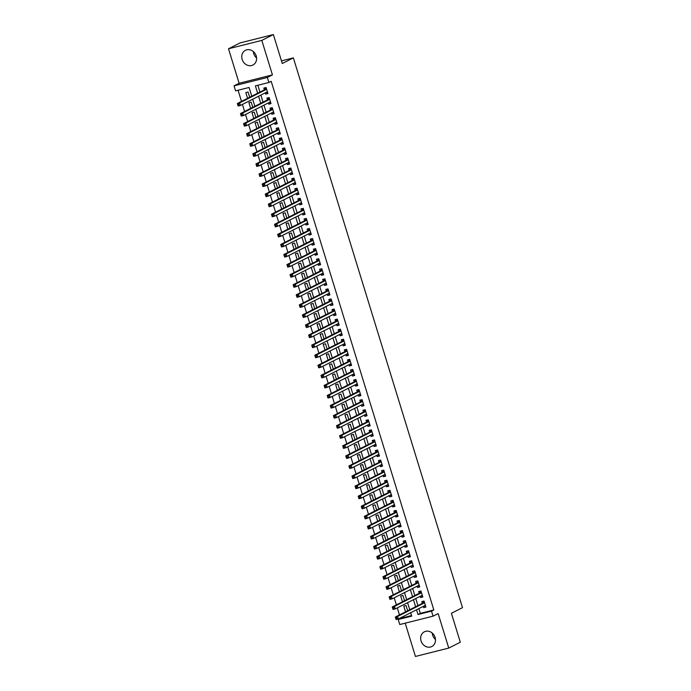 <?xml version="1.0" encoding="UTF-8"?>
<svg xmlns="http://www.w3.org/2000/svg" width="691" height="691" viewBox="0 0 691 691"><rect width="100%" height="100%" fill="white"/><g stroke="black" fill="none" stroke-linecap="round" stroke-linejoin="round"><path stroke-width="1.04" d="M256.594 57.966A8.257 7.195 63.1 0 1 253.718 53.596A8.257 7.195 63.1 0 1 253.329 51.54M242.161 59.443A8.257 7.195 -116.9 0 0 252.915 65.04A8.257 7.195 -116.9 0 0 256.206 55.911A8.257 7.195 -116.9 0 0 245.46 50.313A8.257 7.195 -116.9 0 0 242.161 59.443M435.485 639.46A8.257 7.195 63.1 0 1 432.609 635.089A8.257 7.195 63.1 0 1 432.221 633.034M421.052 640.937A8.257 7.195 -116.9 0 0 431.806 646.534A8.257 7.195 -116.9 0 0 435.097 637.404A8.257 7.195 -116.9 0 0 424.352 631.807A8.257 7.195 -116.9 0 0 421.052 640.937M251.766 96.204L249.08 87.481L235.579 90.875L234.033 85.839L267.339 77.461L268.885 82.497L255.385 85.891L257.639 93.225M239.112 83.266L272.427 74.887L261.811 40.398L273.368 34.55L240.053 42.928L228.505 48.776L239.112 83.266L234.033 85.839M405.211 623.17L415.446 656.45L448.761 648.072L438.146 613.591L433.067 616.165L399.761 624.534L398.206 619.499L411.715 616.104L410.679 612.744M400.4 617.953L398.206 619.499M238.058 90.245L241.496 101.404M242.42 104.419L244.588 111.476M245.521 114.49L247.689 121.547M248.613 124.561L250.781 131.618M251.714 134.633L253.882 141.681M254.806 144.695L256.983 151.752M257.907 154.767L260.075 161.824M261.008 164.838L263.176 171.895M264.1 174.909L266.277 181.958M267.201 184.972L269.369 192.029M270.302 195.043L272.47 202.1M273.394 205.115L275.562 212.172M276.495 215.186L278.663 222.234M279.587 225.249L281.764 232.306M282.688 235.32L284.856 242.377M285.789 245.391L287.957 252.448M288.881 255.463L291.058 262.511M291.982 265.525L294.15 272.582M295.083 275.597L297.251 282.654M298.175 285.668L300.352 292.725M301.276 295.739L303.444 302.788M304.377 305.802L306.545 312.859M307.469 315.873L309.637 322.93M310.57 325.945L312.738 333.002M313.662 336.016L315.839 343.064M316.763 346.079L318.931 353.136M319.864 356.15L322.032 363.207M322.956 366.221L325.133 373.278M326.057 376.293L328.225 383.341M329.158 386.355L331.326 393.412M332.25 396.427L334.418 403.484M335.351 406.498L337.519 413.555M338.443 416.569L340.62 423.618M341.544 426.632L343.712 433.689M344.645 436.703L346.813 443.76M347.737 446.775L349.914 453.832M350.838 456.846L353.006 463.894M353.939 466.909L356.107 473.966M357.031 476.98L359.208 484.037M360.132 487.051L362.3 494.108M363.233 497.123L365.401 504.171M366.325 507.185L368.493 514.242M369.426 517.257L371.594 524.314M372.518 527.328L374.695 534.385M375.619 537.399L377.787 544.448M378.72 547.462L380.888 554.519M381.812 557.533L383.989 564.59M384.913 567.605L387.081 574.662M388.014 577.676L390.182 584.724M391.106 587.739L393.274 594.796M394.207 597.81L396.375 604.867M397.299 607.881L399.476 614.938M261.811 40.398L228.505 48.776M273.368 34.55L282.274 63.503L293.364 57.88L462.495 607.657L451.404 613.271L460.31 642.224L448.761 648.072M265.284 92.844L265.672 94.106L267.927 93.544L266.07 87.498L263.815 88.068L264.359 89.83M268.384 102.907L268.773 104.177L271.019 103.607L269.162 97.569L266.916 98.131L267.452 99.893M271.477 112.979L271.865 114.248L274.12 113.678L272.263 107.641L270.008 108.202L270.552 109.964M274.577 123.05L274.966 124.311L277.221 123.749L275.355 117.703L273.109 118.273L273.653 120.035M277.678 133.121L278.067 134.382L280.313 133.821L278.456 127.775L276.21 128.345L276.745 130.107M280.771 143.184L281.159 144.454L283.414 143.883L281.557 137.846L279.302 138.407L279.846 140.169M283.871 153.255L284.26 154.525L286.515 153.955L284.649 147.917L282.403 148.479L282.947 150.241M286.972 163.326L287.361 164.588L289.607 164.026L287.75 157.98L285.495 158.55L286.039 160.312M290.065 173.398L290.453 174.659L292.708 174.097L290.851 168.051L288.596 168.621L289.14 170.383M293.165 183.46L293.554 184.73L295.8 184.16L293.943 178.123L291.697 178.684L292.233 180.446M296.258 193.532L296.655 194.802L298.901 194.231L297.044 188.194L294.789 188.755L295.333 190.517M299.358 203.603L299.747 204.864L302.002 204.303L300.144 198.257L297.89 198.827L298.434 200.589M302.459 213.674L302.848 214.936L305.094 214.374L303.237 208.328L300.991 208.898L301.526 210.66M305.552 223.737L305.94 225.007L308.195 224.437L306.338 218.399L304.083 218.961L304.627 220.723M308.652 233.808L309.041 235.078L311.296 234.508L309.43 228.471L307.184 229.032L307.728 230.794M311.753 243.88L312.142 245.141L314.388 244.579L312.531 238.533L310.285 239.103L310.82 240.865M314.846 253.951L315.234 255.212L317.489 254.651L315.632 248.605L313.377 249.175L313.921 250.937M317.946 264.014L318.335 265.284L320.589 264.713L318.724 258.676L316.478 259.237L317.022 260.999M321.047 274.085L321.436 275.355L323.682 274.785L321.825 268.747L319.57 269.309L320.114 271.071M324.139 284.156L324.528 285.418L326.783 284.856L324.925 278.81L322.671 279.38L323.215 281.142M327.24 294.228L327.629 295.489L329.875 294.927L328.018 288.881L325.772 289.451L326.307 291.213M330.333 304.29L330.721 305.56L332.976 304.99L331.119 298.953L328.864 299.514L329.408 301.276M333.433 314.362L333.822 315.632L336.076 315.061L334.211 309.024L331.965 309.585L332.509 311.347M336.534 324.433L336.923 325.694L339.169 325.133L337.312 319.087L335.066 319.657L335.601 321.419M339.627 334.504L340.015 335.766L342.27 335.204L340.413 329.158L338.158 329.728L338.702 331.49M342.727 344.567L343.116 345.837L345.37 345.267L343.505 339.229L341.259 339.791L341.803 341.553M345.828 354.638L346.217 355.908L348.463 355.338L346.606 349.3L344.351 349.862L344.895 351.624M348.92 364.71L349.309 365.971L351.564 365.409L349.706 359.363L347.452 359.933L347.996 361.695M352.021 374.781L352.41 376.042L354.656 375.481L352.799 369.435L350.553 370.005L351.088 371.767M355.114 384.844L355.511 386.114L357.757 385.543L355.9 379.506L353.645 380.067L354.189 381.829M358.214 394.915L358.603 396.185L360.857 395.615L359 389.577L356.746 390.139L357.29 391.901M361.315 404.986L361.704 406.248L363.95 405.686L362.093 399.64L359.847 400.21L360.382 401.972M364.407 415.058L364.796 416.319L367.051 415.757L365.194 409.711L362.939 410.281L363.483 412.043M367.508 425.12L367.897 426.39L370.151 425.82L368.286 419.783L366.04 420.344L366.584 422.106M370.609 435.192L370.998 436.462L373.244 435.891L371.387 429.854L369.141 430.415L369.676 432.177M373.701 445.263L374.09 446.524L376.345 445.963L374.487 439.917L372.233 440.487L372.777 442.249M376.802 455.334L377.191 456.596L379.445 456.034L377.58 449.988L375.334 450.558L375.878 452.32M379.903 465.397L380.292 466.667L382.538 466.097L380.681 460.059L378.426 460.621L378.97 462.383M382.995 475.468L383.384 476.738L385.638 476.168L383.781 470.13L381.527 470.692L382.071 472.454M386.096 485.54L386.485 486.801L388.731 486.239L386.874 480.193L384.628 480.763L385.163 482.525M389.188 495.611L389.577 496.872L391.832 496.311L389.974 490.265L387.72 490.835L388.264 492.597M392.289 505.674L392.678 506.944L394.932 506.373L393.067 500.336L390.821 500.897L391.365 502.659M395.39 515.745L395.779 517.015L398.025 516.445L396.168 510.407L393.922 510.969L394.457 512.731M398.482 525.816L398.871 527.078L401.125 526.516L399.268 520.47L397.014 521.04L397.558 522.802M401.583 535.888L401.972 537.149L404.226 536.587L402.361 530.541L400.115 531.111L400.659 532.873M404.684 545.95L405.073 547.22L407.319 546.65L405.462 540.612L403.207 541.174L403.751 542.936M407.776 556.022L408.165 557.292L410.419 556.721L408.562 550.684L406.308 551.245L406.852 553.007M410.877 566.093L411.266 567.354L413.512 566.793L411.655 560.747L409.409 561.317L409.944 563.079M413.969 576.164L414.367 577.426L416.613 576.864L414.755 570.818L412.501 571.388L413.045 573.15M417.07 586.227L417.459 587.497L419.713 586.927L417.856 580.889L415.602 581.451L416.146 583.213M420.171 596.298L420.56 597.568L422.806 596.998L420.949 590.96L418.703 591.522L419.238 593.284M407.655 610.792L406.04 605.549L403.794 606.119L405.557 611.855M404.555 600.721L402.948 595.487L400.694 596.048L402.456 601.783M401.462 590.65L399.847 585.415L397.601 585.977L399.363 591.712M398.361 580.587L396.746 575.344L394.501 575.914L396.263 581.649M395.261 570.516L393.654 565.273L391.4 565.843L393.17 571.578M392.168 560.444L390.553 555.21L388.307 555.771L390.07 561.507M389.068 550.373L387.461 545.139L385.207 545.7L386.969 551.435M385.975 540.31L384.36 535.067L382.106 535.637L383.876 541.373M382.874 530.239L381.259 524.996L379.014 525.566L380.776 531.301M379.774 520.168L378.167 514.933L375.913 515.495L377.675 521.23M376.681 510.096L375.066 504.862L372.812 505.423L374.582 511.159M373.581 500.034L371.965 494.791L369.72 495.361L371.482 501.096M370.48 489.962L368.873 484.719L366.619 485.289L368.381 491.025M367.387 479.891L365.772 474.657L363.526 475.218L365.289 480.953M364.287 469.82L362.68 464.585L360.426 465.147L362.188 470.882M361.186 459.757L359.579 454.514L357.325 455.084L359.095 460.819M358.093 449.686L356.478 444.443L354.233 445.013L355.995 450.748M354.993 439.614L353.386 434.38L351.132 434.941L352.894 440.677M351.9 429.543L350.285 424.309L348.031 424.87L349.801 430.605M348.8 419.48L347.184 414.237L344.939 414.807L346.701 420.543M345.699 409.409L344.092 404.166L341.838 404.736L343.6 410.471M342.606 399.338L340.991 394.103L338.745 394.665L340.508 400.4M339.506 389.266L337.89 384.032L335.645 384.593L337.407 390.329M336.405 379.204L334.798 373.961L332.544 374.531L334.314 380.266M333.312 369.132L331.697 363.889L329.452 364.459L331.214 370.195M330.212 359.061L328.605 353.827L326.351 354.388L328.113 360.123M327.119 348.99L325.504 343.755L323.25 344.317L325.02 350.052M324.019 338.927L322.403 333.684L320.158 334.254L321.92 339.989M320.918 328.856L319.311 323.613L317.057 324.183L318.819 329.918M317.825 318.784L316.21 313.55L313.956 314.111L315.727 319.847M314.725 308.713L313.109 303.479L310.864 304.04L312.626 309.775M311.624 298.65L310.017 293.407L307.763 293.977L309.525 299.713M308.531 288.579L306.916 283.336L304.671 283.906L306.433 289.641M305.431 278.508L303.824 273.273L301.57 273.835L303.332 279.57M302.33 268.436L300.723 263.202L298.469 263.763L300.24 269.499M299.238 258.374L297.622 253.131L295.377 253.701L297.139 259.436M296.137 248.302L294.53 243.059L292.276 243.629L294.038 249.365M293.044 238.231L291.429 232.997L289.175 233.558L290.946 239.293M289.944 228.16L288.328 222.925L286.083 223.487L287.845 229.222M286.843 218.097L285.236 212.854L282.982 213.424L284.744 219.159M283.751 208.026L282.135 202.783L279.89 203.353L281.652 209.088M280.65 197.954L279.034 192.72L276.789 193.281L278.551 199.017M277.549 187.883L275.942 182.649L273.688 183.21L275.459 188.945M274.457 177.82L272.841 172.577L270.596 173.147L272.358 178.883M271.356 167.749L269.749 162.506L267.495 163.076L269.257 168.811M268.263 157.678L266.648 152.443L264.394 153.005L266.165 158.74M265.163 147.606L263.547 142.372L261.302 142.933L263.064 148.669M262.062 137.544L260.455 132.301L258.201 132.871L259.963 138.606M258.97 127.472L257.354 122.229L255.1 122.799L256.871 128.535M255.869 117.401L254.253 112.167L252.008 112.728L253.77 118.463M252.768 107.33L251.161 102.095L248.907 102.657L250.669 108.392M400.521 618.333L411.542 615.56M249.676 97.267L248.06 92.024L245.815 92.594L247.577 98.329M418.858 608.598L420.327 613.349L433.827 609.954L271.2 81.331L268.885 82.497M257.864 85.269L259.954 92.058M260.878 95.073L263.046 102.13M263.979 105.144L266.147 112.192M267.072 115.207L269.248 122.264M270.172 125.278L272.34 132.335M273.273 135.35L275.441 142.406M276.365 145.421L278.542 152.469M279.466 155.484L281.634 162.54M282.567 165.555L284.735 172.612M285.659 175.626L287.827 182.683M288.76 185.698L290.928 192.746M291.852 195.76L294.029 202.817M294.953 205.832L297.121 212.888M298.054 215.903L300.222 222.96M301.146 225.974L303.323 233.022M304.247 236.037L306.415 243.094M307.348 246.108L309.516 253.165M310.44 256.18L312.617 263.236M313.541 266.251L315.709 273.299M316.633 276.314L318.81 283.37M319.734 286.385L321.902 293.442M322.835 296.456L325.003 303.513M325.927 306.528L328.104 313.576M329.028 316.59L331.196 323.647M332.129 326.662L334.297 333.718M335.221 336.733L337.398 343.79M338.322 346.804L340.49 353.852M341.423 356.867L343.591 363.924M344.515 366.938L346.683 373.995M347.616 377.01L349.784 384.066M350.708 387.081L352.885 394.129M353.809 397.144L355.977 404.2M356.91 407.215L359.078 414.272M360.002 417.286L362.179 424.343M363.103 427.358L365.271 434.406M366.204 437.42L368.372 444.477M369.296 447.492L371.473 454.548M372.397 457.563L374.565 464.62M375.489 467.634L377.666 474.682M378.59 477.697L380.758 484.754M381.691 487.768L383.859 494.825M384.783 497.84L386.96 504.896M387.884 507.911L390.052 514.959M390.985 517.974L393.153 525.03M394.077 528.045L396.254 535.102M397.178 538.116L399.346 545.173M400.279 548.188L402.447 555.236M403.371 558.25L405.539 565.307M406.472 568.322L408.64 575.378M409.564 578.393L411.741 585.45M412.665 588.464L414.833 595.512M415.766 598.527L417.934 605.584M423.263 606.37L423.652 607.631L425.906 607.069L424.049 601.023L421.795 601.593L422.339 603.355M293.364 57.88L281.462 60.877M272.427 74.887L267.339 77.461M433.827 609.954L431.512 611.129L433.067 616.165M409.746 609.73L407.578 602.673M406.654 599.658L404.485 592.61M403.553 589.596L401.385 582.539M400.46 579.524L398.284 572.468M397.36 569.453L395.192 562.396M394.259 559.382L392.091 552.334M391.166 549.319L388.99 542.262M388.066 539.248L385.898 532.191M384.965 529.176L382.797 522.12M381.873 519.105L379.696 512.057M378.772 509.042L376.604 501.986M375.679 498.971L373.503 491.914M372.579 488.9L370.411 481.843M369.478 478.828L367.31 471.772M366.385 468.766L364.209 461.709M363.285 458.694L361.117 451.638M360.184 448.623L358.016 441.566M357.092 438.552L354.915 431.495M353.991 428.489L351.823 421.432M350.89 418.418L348.722 411.361M347.798 408.346L345.63 401.29M344.697 398.275L342.529 391.218M341.604 388.212L339.428 381.156M338.504 378.141L336.336 371.084M335.403 368.07L333.235 361.013M332.311 357.998L330.134 350.942M329.21 347.936L327.042 340.879M326.109 337.864L323.941 330.808M323.017 327.793L320.84 320.736M319.916 317.722L317.748 310.665M316.824 307.659L314.647 300.602M313.723 297.588L311.555 290.531M310.622 287.516L308.454 280.46M307.53 277.445L305.353 270.388M304.429 267.382L302.261 260.326M301.328 257.311L299.16 250.254M298.236 247.24L296.059 240.183M295.135 237.168L292.967 230.112M292.034 227.106L289.866 220.049M288.942 217.034L286.774 209.978M285.841 206.963L283.673 199.906M282.749 196.892L280.572 189.835M279.648 186.829L277.48 179.772M276.547 176.758L274.379 169.701M273.455 166.686L271.278 159.63M270.354 156.615L268.186 149.558M267.253 146.552L265.085 139.496M264.161 136.481L261.984 129.424M261.06 126.41L258.892 119.353M257.968 116.338L255.791 109.282M254.867 106.276L252.699 99.219M416.552 609.773L418.012 614.524L431.512 611.129M258.572 96.239L260.74 103.296M261.664 106.31L263.841 113.367M264.765 116.382L266.933 123.439M267.866 126.453L270.034 133.501M270.958 136.516L273.126 143.573M274.059 146.587L276.227 153.644M277.151 156.658L279.328 163.715M280.252 166.73L282.42 173.778M283.353 176.792L285.521 183.849M286.445 186.864L288.622 193.921M289.546 196.935L291.714 203.992M292.647 207.006L294.815 214.055M295.739 217.069L297.907 224.126M298.84 227.14L301.008 234.197M301.932 237.212L304.109 244.269M305.033 247.283L307.201 254.331M308.134 257.346L310.302 264.403M311.226 267.417L313.403 274.474M314.327 277.488L316.495 284.545M317.428 287.56L319.596 294.608M320.52 297.622L322.697 304.679M323.621 307.694L325.789 314.75M326.722 317.765L328.89 324.822M329.814 327.836L331.982 334.885M332.915 337.899L335.083 344.956M336.007 347.97L338.184 355.027M339.108 358.042L341.276 365.098M342.209 368.113L344.377 375.161M345.301 378.176L347.478 385.233M348.402 388.247L350.57 395.304M351.503 398.318L353.671 405.375M354.595 408.39L356.763 415.438M357.696 418.452L359.864 425.509M360.788 428.524L362.965 435.58M363.889 438.595L366.057 445.652M366.99 448.666L369.158 455.715M370.082 458.729L372.259 465.786M373.183 468.8L375.351 475.857M376.284 478.872L378.452 485.928M379.376 488.943L381.553 495.991M382.477 499.006L384.645 506.062M385.578 509.077L387.746 516.134M388.67 519.148L390.838 526.205M391.771 529.22L393.939 536.268M394.863 539.282L397.04 546.339M397.964 549.354L400.132 556.41M401.065 559.425L403.233 566.482M404.157 569.496L406.334 576.544M407.258 579.559L409.426 586.616M410.359 589.63L412.527 596.687M413.451 599.702L415.619 606.758M420.327 613.349L418.012 614.524M425.751 606.568L423.652 607.631M422.659 596.506L420.56 597.568M419.558 586.434L417.459 587.497M416.457 576.363L414.367 577.426M413.365 566.292L411.266 567.354M410.264 556.229L408.165 557.292M407.172 546.158L405.073 547.22M404.071 536.086L401.972 537.149M400.97 526.015L398.871 527.078M397.878 515.952L395.779 517.015M394.777 505.881L392.678 506.944M391.676 495.81L389.577 496.872M388.584 485.738L386.485 486.801M385.483 475.676L383.384 476.738M382.382 465.604L380.292 466.667M379.29 455.533L377.191 456.596M376.189 445.462L374.09 446.524M373.097 435.399L370.998 436.462M369.996 425.328L367.897 426.39M366.895 415.256L364.796 416.319M363.803 405.185L361.704 406.248M360.702 395.122L358.603 396.185M357.601 385.051L355.511 386.114M354.509 374.98L352.41 376.042M351.408 364.908L349.309 365.971M348.316 354.846L346.217 355.908M345.215 344.774L343.116 345.837M342.114 334.703L340.015 335.766M339.022 324.632L336.923 325.694M335.921 314.569L333.822 315.632M332.82 304.498L330.721 305.56M329.728 294.426L327.629 295.489M326.627 284.355L324.528 285.418M323.526 274.292L321.436 275.355M320.434 264.221L318.335 265.284M317.333 254.15L315.234 255.212M314.241 244.078L312.142 245.141M311.14 234.016L309.041 235.078M308.039 223.944L305.94 225.007M304.947 213.873L302.848 214.936M301.846 203.802L299.747 204.864M298.745 193.739L296.655 194.802M295.653 183.668L293.554 184.73M292.552 173.596L290.453 174.659M289.46 163.525L287.361 164.588M286.359 153.462L284.26 154.525M283.258 143.391L281.159 144.454M280.166 133.32L278.067 134.382M277.065 123.248L274.966 124.311M273.964 113.186L271.865 114.248M270.872 103.114L268.773 104.177M267.771 93.043L265.672 94.106M424.291 605.852L425.613 606.119M396.556 617.685L395.658 617.909L395.969 618.92L396.867 618.695L396.556 617.685L397.601 616.458L398.379 618.972L396.124 619.542L395.356 617.02L397.601 616.458L424.594 602.785M425.362 605.307L398.379 618.972L396.867 618.695M395.658 617.909L395.356 617.02L422.711 603.165A1.062 0.51 75.9 0 0 422.857 603.01L423.851 601.135M395.969 618.92L396.124 619.542M421.19 595.78L422.512 596.048M393.464 607.614L392.566 607.847L392.868 608.849L393.775 608.624L393.464 607.614L394.509 606.387L395.278 608.901L393.032 609.471L392.255 606.957L394.509 606.387L421.493 592.723M422.27 595.236L395.278 608.901L393.775 608.624M392.566 607.847L392.255 606.957L419.61 593.094A1.062 0.51 75.9 0 0 419.765 592.938L420.75 591.064M392.868 608.849L393.032 609.471M418.098 585.709L419.42 585.977M390.363 597.551L389.465 597.775L389.776 598.777L390.674 598.553L390.363 597.551L391.408 596.316L392.186 598.838L389.931 599.399L389.154 596.886L391.408 596.316L418.392 582.651M419.169 585.165L392.186 598.838L390.674 598.553M389.465 597.775L389.154 596.886L416.518 583.031A1.062 0.51 75.9 0 0 416.664 582.867L417.649 581.001M389.776 598.777L389.931 599.399M414.997 575.638L416.319 575.905M387.262 587.48L386.364 587.704L386.675 588.715L387.573 588.482L387.262 587.48L388.307 586.244L389.085 588.767L386.83 589.328L386.062 586.814L388.307 586.244L415.3 572.58M416.068 575.102L389.085 588.767L387.573 588.482M386.364 587.704L386.062 586.814L413.417 572.96A1.062 0.51 75.9 0 0 413.564 572.796L414.557 570.93M386.675 588.715L386.83 589.328M411.905 565.575L413.227 565.843M384.17 577.408L383.272 577.633L383.574 578.643L384.481 578.419L384.17 577.408L385.215 576.182L385.984 578.695L383.738 579.265L382.961 576.743L385.215 576.182L412.199 562.509M412.976 565.031L385.984 578.695L384.481 578.419M383.272 577.633L382.961 576.743L410.316 562.889A1.062 0.51 75.9 0 0 410.471 562.733L411.456 560.859M383.574 578.643L383.738 579.265M408.804 555.504L410.126 555.771M381.069 567.337L380.171 567.57L380.482 568.572L381.38 568.347L381.069 567.337L382.114 566.11L382.892 568.624L380.637 569.194L379.86 566.68L382.114 566.11L409.098 552.446M409.875 554.959L382.892 568.624L381.38 568.347M380.171 567.57L379.86 566.68L407.224 552.817A1.062 0.51 75.9 0 0 407.37 552.662L408.355 550.787M380.482 568.572L380.637 569.194M405.703 545.432L407.025 545.7M377.977 557.274L377.07 557.499L377.381 558.501L378.279 558.276L377.977 557.274L379.014 556.039L379.791 558.561L377.545 559.123L376.768 556.609L379.014 556.039L406.006 542.375M406.774 544.888L379.791 558.561L378.279 558.276M377.07 557.499L376.768 556.609L404.123 542.755A1.062 0.51 75.9 0 0 404.27 542.59L405.263 540.725M377.381 558.501L377.545 559.123M402.611 535.361L403.933 535.629M374.876 547.203L373.978 547.427L374.289 548.438L375.187 548.205L374.876 547.203L375.921 545.968L376.69 548.49L374.444 549.051L373.667 546.538L375.921 545.968L402.905 532.303M403.682 534.825L376.69 548.49L375.187 548.205M373.978 547.427L373.667 546.538L401.022 532.683A1.062 0.51 75.9 0 0 401.177 532.519L402.162 530.653M374.289 548.438L374.444 549.051M399.51 525.298L400.832 525.566M371.775 537.132L370.877 537.356L371.188 538.367L372.086 538.142L371.775 537.132L372.82 535.905L373.598 538.419L371.343 538.989L370.575 536.466L372.82 535.905L399.813 522.232M400.581 524.754L373.598 538.419L372.086 538.142M370.877 537.356L370.575 536.466L397.93 522.612A1.062 0.51 75.9 0 0 398.076 522.456L399.061 520.582M371.188 538.367L371.343 538.989M396.409 515.227L397.731 515.495M368.683 527.06L367.776 527.293L368.087 528.295L368.994 528.071L368.683 527.06L369.728 525.834L370.497 528.347L368.251 528.917L367.474 526.404L369.728 525.834L396.712 512.169M397.489 514.683L370.497 528.347L368.994 528.071M367.776 527.293L367.474 526.404L394.829 512.541A1.062 0.51 75.9 0 0 394.984 512.385L395.969 510.511M368.087 528.295L368.251 528.917M393.317 505.156L394.639 505.423M365.582 516.998L364.684 517.222L364.995 518.224L365.893 518L365.582 516.998L366.627 515.762L367.405 518.285L365.15 518.846L364.373 516.332L366.627 515.762L393.611 502.098M394.388 504.611L367.405 518.285L365.893 518M364.684 517.222L364.373 516.332L391.728 502.478A1.062 0.51 75.9 0 0 391.883 502.314L392.868 500.448M364.995 518.224L365.15 518.846M390.216 495.084L391.538 495.352M362.481 506.926L361.583 507.151L361.894 508.161L362.792 507.928L362.481 506.926L363.526 505.691L364.304 508.213L362.049 508.775L361.281 506.261L363.526 505.691L390.519 492.027M391.287 494.549L364.304 508.213L362.792 507.928M361.583 507.151L361.281 506.261L388.636 492.407A1.062 0.51 75.9 0 0 388.783 492.242L389.776 490.377M361.894 508.161L362.049 508.775M387.124 485.022L388.446 485.289M359.389 496.855L358.491 497.079L358.793 498.09L359.7 497.865L359.389 496.855L360.434 495.628L361.203 498.142L358.957 498.712L358.18 496.19L360.434 495.628L387.418 481.955M388.195 484.477L361.203 498.142L359.7 497.865M358.491 497.079L358.18 496.19L385.535 482.335A1.062 0.51 75.9 0 0 385.69 482.18L386.675 480.305M358.793 498.09L358.957 498.712M384.023 474.95L385.345 475.218M356.288 486.784L355.39 487.017L355.701 488.019L356.599 487.794L356.288 486.784L357.333 485.557L358.111 488.071L355.856 488.641L355.079 486.127L357.333 485.557L384.317 471.893M385.094 474.406L358.111 488.071L356.599 487.794M355.39 487.017L355.079 486.127L382.443 472.264A1.062 0.51 75.9 0 0 382.589 472.108L383.574 470.234M355.701 488.019L355.856 488.641M380.922 464.879L382.244 465.147M353.196 476.721L352.289 476.945L352.6 477.947L353.498 477.723L353.196 476.721L354.233 475.486L355.01 478.008L352.755 478.569L351.987 476.056L354.233 475.486L381.225 461.821M381.993 464.335L355.01 478.008L353.498 477.723M352.289 476.945L351.987 476.056L379.342 462.201A1.062 0.51 75.9 0 0 379.489 462.037L380.482 460.171M352.6 477.947L352.755 478.569M377.83 454.808L379.152 455.075M350.095 466.65L349.197 466.874L349.508 467.885L350.406 467.652L350.095 466.65L351.14 465.414L351.909 467.937L349.663 468.498L348.886 465.984L351.14 465.414L378.124 451.75M378.901 454.272L351.909 467.937L350.406 467.652M349.197 466.874L348.886 465.984L376.241 452.13A1.062 0.51 75.9 0 0 376.396 451.966L377.381 450.1M349.508 467.885L349.663 468.498M374.729 444.745L376.051 445.013M346.994 456.578L346.096 456.803L346.407 457.813L347.305 457.589L346.994 456.578L348.039 455.352L348.817 457.865L346.562 458.435L345.794 455.913L348.039 455.352L375.023 441.679M375.8 444.201L348.817 457.865L347.305 457.589M346.096 456.803L345.794 455.913L373.149 442.059A1.062 0.51 75.9 0 0 373.295 441.903L374.28 440.029M346.407 457.813L346.562 458.435M371.628 434.674L372.95 434.941M343.902 446.507L342.995 446.74L343.306 447.742L344.204 447.518L343.902 446.507L344.939 445.28L345.716 447.794L343.47 448.364L342.693 445.842L344.939 445.28L371.931 431.616M372.699 434.129L345.716 447.794L344.204 447.518M342.995 446.74L342.693 445.842L370.048 431.987A1.062 0.51 75.9 0 0 370.195 431.832L371.188 429.957M343.306 447.742L343.47 448.364M368.536 424.602L369.858 424.87M340.801 436.444L339.903 436.669L340.214 437.671L341.112 437.446L340.801 436.444L341.846 435.209L342.615 437.731L340.369 438.293L339.592 435.779L341.846 435.209L368.83 421.545M369.607 424.058L342.615 437.731L341.112 437.446M339.903 436.669L339.592 435.779L366.947 421.925A1.062 0.51 75.9 0 0 367.102 421.76L368.087 419.895M340.214 437.671L340.369 438.293M365.435 414.531L366.757 414.799M337.7 426.373L336.802 426.597L337.113 427.608L338.011 427.375L337.7 426.373L338.745 425.138L339.523 427.66L337.268 428.221L336.5 425.708L338.745 425.138L365.738 411.473M366.506 413.995L339.523 427.66L338.011 427.375M336.802 426.597L336.5 425.708L363.855 411.853A1.062 0.51 75.9 0 0 364.002 411.689L364.995 409.823M337.113 427.608L337.268 428.221M362.334 404.468L363.656 404.736M334.608 416.302L333.71 416.526L334.012 417.537L334.919 417.312L334.608 416.302L335.653 415.075L336.422 417.589L334.176 418.159L333.399 415.637L335.653 415.075L362.637 401.402M363.414 403.924L336.422 417.589L334.919 417.312M333.71 416.526L333.399 415.637L360.754 401.782A1.062 0.51 75.9 0 0 360.909 401.626L361.894 399.752M334.012 417.537L334.176 418.159M359.242 394.397L360.564 394.665M331.507 406.23L330.609 406.463L330.92 407.465L331.818 407.241L331.507 406.23L332.552 405.004L333.33 407.517L331.075 408.087L330.298 405.565L332.552 405.004L359.536 391.339M360.313 393.853L333.33 407.517L331.818 407.241M330.609 406.463L330.298 405.565L357.662 391.711A1.062 0.51 75.9 0 0 357.808 391.555L358.793 389.681M330.92 407.465L331.075 408.087M356.141 384.326L357.463 384.593M328.406 396.168L327.508 396.392L327.819 397.394L328.717 397.17L328.406 396.168L329.452 394.932L330.229 397.455L327.975 398.016L327.206 395.502L329.452 394.932L356.444 381.268M357.212 383.781L330.229 397.455L328.717 397.17M327.508 396.392L327.206 395.502L354.561 381.648A1.062 0.51 75.9 0 0 354.708 381.484L355.701 379.618M327.819 397.394L327.975 398.016M353.049 374.254L354.371 374.522M325.314 386.096L324.416 386.321L324.718 387.331L325.625 387.098L325.314 386.096L326.359 384.861L327.128 387.383L324.882 387.945L324.105 385.431L326.359 384.861L353.343 371.197M354.12 373.719L327.128 387.383L325.625 387.098M324.416 386.321L324.105 385.431L351.46 371.577A1.062 0.51 75.9 0 0 351.615 371.413L352.6 369.547M324.718 387.331L324.882 387.945M349.948 364.192L351.27 364.459M322.213 376.025L321.315 376.25L321.626 377.26L322.524 377.036L322.213 376.025L323.258 374.798L324.036 377.312L321.781 377.882L321.004 375.36L323.258 374.798L350.242 361.125M351.019 363.647L324.036 377.312L322.524 377.036M321.315 376.25L321.004 375.36L348.368 361.505A1.062 0.51 75.9 0 0 348.514 361.35L349.499 359.475M321.626 377.26L321.781 377.882M346.847 354.12L348.169 354.388M319.121 365.954L318.214 366.178L318.525 367.189L319.423 366.964L319.121 365.954L320.158 364.727L320.935 367.241L318.689 367.811L317.912 365.289L320.158 364.727L347.15 351.063M347.918 353.576L320.935 367.241L319.423 366.964M318.214 366.178L317.912 365.289L345.267 351.434A1.062 0.51 75.9 0 0 345.414 351.278L346.407 349.404M318.525 367.189L318.689 367.811M343.755 344.049L345.077 344.317M316.02 355.891L315.122 356.115L315.433 357.117L316.331 356.893L316.02 355.891L317.065 354.656L317.834 357.178L315.588 357.739L314.811 355.226L317.065 354.656L344.049 340.991M344.826 343.505L317.834 357.178L316.331 356.893M315.122 356.115L314.811 355.226L342.166 341.371A1.062 0.51 75.9 0 0 342.321 341.207L343.306 339.341M315.433 357.117L315.588 357.739M340.654 333.978L341.976 334.245M312.919 345.82L312.021 346.044L312.332 347.055L313.23 346.822L312.919 345.82L313.964 344.584L314.742 347.107L312.487 347.668L311.719 345.155L313.964 344.584L340.957 330.92M341.725 333.442L314.742 347.107L313.23 346.822M312.021 346.044L311.719 345.155L339.074 331.3A1.062 0.51 75.9 0 0 339.221 331.136L340.205 329.27M312.332 347.055L312.487 347.668M337.554 323.915L338.875 324.183M309.827 335.748L308.92 335.973L309.231 336.983L310.138 336.759L309.827 335.748L310.872 334.522L311.641 337.035L309.395 337.605L308.618 335.083L310.872 334.522L337.856 320.849M338.633 323.371L311.641 337.035L310.138 336.759M308.92 335.973L308.618 335.083L335.973 321.229A1.062 0.51 75.9 0 0 336.128 321.073L337.113 319.199M309.231 336.983L309.395 337.605M334.461 313.844L335.783 314.111M306.726 325.677L305.828 325.902L306.139 326.912L307.037 326.688L306.726 325.677L307.771 324.45L308.549 326.964L306.294 327.534L305.517 325.012L307.771 324.45L334.755 310.786M335.532 313.299L308.549 326.964L307.037 326.688M305.828 325.902L305.517 325.012L332.872 311.157A1.062 0.51 75.9 0 0 333.027 311.002L334.012 309.127M306.139 326.912L306.294 327.534M331.36 303.772L332.682 304.04M303.625 315.614L302.727 315.839L303.038 316.841L303.936 316.616L303.625 315.614L304.671 314.379L305.448 316.901L303.194 317.463L302.425 314.949L304.671 314.379L331.663 300.715M332.431 303.228L305.448 316.901L303.936 316.616M302.727 315.839L302.425 314.949L329.78 301.095A1.062 0.51 75.9 0 0 329.927 300.93L330.92 299.065M303.038 316.841L303.194 317.463M328.268 293.701L329.59 293.969M300.533 305.543L299.635 305.767L299.937 306.778L300.844 306.545L300.533 305.543L301.578 304.308L302.347 306.83L300.101 307.391L299.324 304.878L301.578 304.308L328.562 290.643M329.339 293.165L302.347 306.83L300.844 306.545M299.635 305.767L299.324 304.878L326.679 291.023A1.062 0.51 75.9 0 0 326.834 290.859L327.819 288.993M299.937 306.778L300.101 307.391M325.167 283.638L326.489 283.906M297.432 295.472L296.534 295.696L296.845 296.707L297.743 296.482L297.432 295.472L298.477 294.245L299.255 296.759L297 297.329L296.223 294.807L298.477 294.245L325.461 280.572M326.238 283.094L299.255 296.759L297.743 296.482M296.534 295.696L296.223 294.807L323.587 280.952A1.062 0.51 75.9 0 0 323.733 280.796L324.718 278.922M296.845 296.707L297 297.329M322.066 273.567L323.388 273.835M294.34 285.4L293.433 285.625L293.744 286.635L294.642 286.411L294.34 285.4L295.377 284.174L296.154 286.687L293.9 287.257L293.131 284.735L295.377 284.174L322.369 270.509M323.138 273.023L296.154 286.687L294.642 286.411M293.433 285.625L293.131 284.735L320.486 270.881A1.062 0.51 75.9 0 0 320.633 270.725L321.626 268.851M293.744 286.635L293.9 287.257M318.974 263.496L320.296 263.763M291.239 275.338L290.341 275.562L290.652 276.564L291.55 276.34L291.239 275.338L292.284 274.102L293.053 276.625L290.807 277.186L290.03 274.673L292.284 274.102L319.268 260.438M320.045 262.951L293.053 276.625L291.55 276.34M290.341 275.562L290.03 274.673L317.385 260.818A1.062 0.51 75.9 0 0 317.54 260.654L318.525 258.788M290.652 276.564L290.807 277.186M315.873 253.424L317.195 253.692M288.138 265.266L287.24 265.491L287.551 266.501L288.449 266.268L288.138 265.266L289.184 264.031L289.961 266.553L287.706 267.115L286.938 264.601L289.184 264.031L316.167 250.367M316.944 252.889L289.961 266.553L288.449 266.268M287.24 265.491L286.938 264.601L314.293 250.747A1.062 0.51 75.9 0 0 314.44 250.583L315.424 248.717M287.551 266.501L287.706 267.115M312.773 243.362L314.094 243.629M285.046 255.195L284.139 255.42L284.45 256.43L285.348 256.206L285.046 255.195L286.083 253.968L286.86 256.482L284.614 257.052L283.837 254.53L286.083 253.968L313.075 240.295M313.844 242.817L286.86 256.482L285.348 256.206M284.139 255.42L283.837 254.53L311.192 240.675A1.062 0.51 75.9 0 0 311.339 240.52L312.332 238.645M284.45 256.43L284.614 257.052M309.68 233.29L311.002 233.558M281.945 245.124L281.047 245.348L281.358 246.359L282.256 246.134L281.945 245.124L282.99 243.897L283.759 246.411L281.513 246.981L280.736 244.459L282.99 243.897L309.974 230.233M310.751 232.746L283.759 246.411L282.256 246.134M281.047 245.348L280.736 244.459L308.091 230.604A1.062 0.51 75.9 0 0 308.246 230.449L309.231 228.574M281.358 246.359L281.513 246.981M306.579 223.219L307.901 223.487M278.844 235.061L277.946 235.285L278.257 236.287L279.155 236.063L278.844 235.061L279.89 233.826L280.667 236.348L278.413 236.909L277.644 234.396L279.89 233.826L306.882 220.161M307.65 222.675L280.667 236.348L279.155 236.063M277.946 235.285L277.644 234.396L304.999 220.541A1.062 0.51 75.9 0 0 305.146 220.377L306.139 218.511M278.257 236.287L278.413 236.909M303.479 213.148L304.8 213.415M275.752 224.99L274.854 225.214L275.156 226.225L276.063 225.992L275.752 224.99L276.797 223.754L277.566 226.277L275.32 226.838L274.543 224.325L276.797 223.754L303.781 210.09M304.558 212.612L277.566 226.277L276.063 225.992M274.854 225.214L274.543 224.325L301.898 210.47A1.062 0.51 75.9 0 0 302.053 210.306L303.038 208.44M275.156 226.225L275.32 226.838M300.386 203.085L301.708 203.353M272.651 214.918L271.753 215.143L272.064 216.153L272.962 215.929L272.651 214.918L273.696 213.692L274.474 216.205L272.219 216.775L271.442 214.253L273.696 213.692L300.68 200.019M301.457 202.541L274.474 216.205L272.962 215.929M271.753 215.143L271.442 214.253L298.806 200.399A1.062 0.51 75.9 0 0 298.953 200.243L299.937 198.369M272.064 216.153L272.219 216.775M297.285 193.014L298.607 193.281M269.55 204.847L268.652 205.072L268.963 206.082L269.861 205.858L269.55 204.847L270.596 203.62L271.373 206.134L269.119 206.704L268.35 204.182L270.596 203.62L297.588 189.956M298.357 192.469L271.373 206.134L269.861 205.858M268.652 205.072L268.35 204.182L295.705 190.327A1.062 0.51 75.9 0 0 295.852 190.172L296.845 188.298M268.963 206.082L269.119 206.704M294.193 182.942L295.515 183.21M266.458 194.784L265.56 195.009L265.862 196.011L266.769 195.786L266.458 194.784L267.503 193.549L268.272 196.071L266.026 196.633L265.249 194.119L267.503 193.549L294.487 179.885M295.264 182.398L268.272 196.071L266.769 195.786M265.56 195.009L265.249 194.119L292.604 180.265A1.062 0.51 75.9 0 0 292.759 180.101L293.744 178.235M265.862 196.011L266.026 196.633M291.092 172.871L292.414 173.139M263.357 184.713L262.459 184.938L262.77 185.948L263.668 185.715L263.357 184.713L264.403 183.478L265.18 186L262.925 186.561L262.148 184.048L264.403 183.478L291.386 169.813M292.163 172.335L265.18 186L263.668 185.715M262.459 184.938L262.148 184.048L289.512 170.193A1.062 0.51 75.9 0 0 289.659 170.029L290.643 168.163M262.77 185.948L262.925 186.561M287.992 162.808L289.313 163.076M260.265 174.642L259.358 174.866L259.669 175.877L260.567 175.652L260.265 174.642L261.302 173.415L262.079 175.929L259.833 176.499L259.056 173.977L261.302 173.415L288.294 159.742M289.063 162.264L262.079 175.929L260.567 175.652M259.358 174.866L259.056 173.977L286.411 160.122A1.062 0.51 75.9 0 0 286.558 159.966L287.551 158.092M259.669 175.877L259.833 176.499M284.899 152.737L286.221 153.005M257.164 164.57L256.266 164.795L256.577 165.805L257.475 165.581L257.164 164.57L258.209 163.344L258.978 165.857L256.732 166.427L255.955 163.905L258.209 163.344L285.193 149.679M285.97 152.193L258.978 165.857L257.475 165.581M256.266 164.795L255.955 163.905L283.31 150.051A1.062 0.51 75.9 0 0 283.465 149.895L284.45 148.021M256.577 165.805L256.732 166.427M281.798 142.666L283.12 142.933M254.063 154.508L253.165 154.732L253.476 155.734L254.374 155.51L254.063 154.508L255.109 153.272L255.886 155.795L253.632 156.356L252.863 153.843L255.109 153.272L282.101 139.608M282.869 142.121L255.886 155.795L254.374 155.51M253.165 154.732L252.863 153.843L280.218 139.988A1.062 0.51 75.9 0 0 280.365 139.824L281.349 137.958M253.476 155.734L253.632 156.356M278.698 132.594L280.019 132.862M250.971 144.436L250.064 144.661L250.375 145.671L251.282 145.438L250.971 144.436L252.016 143.201L252.785 145.723L250.539 146.285L249.762 143.771L252.016 143.201L279 129.537M279.777 132.059L252.785 145.723L251.282 145.438M250.064 144.661L249.762 143.771L277.117 129.917A1.062 0.51 75.9 0 0 277.272 129.753L278.257 127.887M250.375 145.671L250.539 146.285M275.605 122.532L276.927 122.799M247.87 134.365L246.972 134.59L247.283 135.6L248.181 135.376L247.87 134.365L248.915 133.138L249.693 135.652L247.438 136.222L246.661 133.7L248.915 133.138L275.899 119.465M276.676 121.987L249.693 135.652L248.181 135.376M246.972 134.59L246.661 133.7L274.016 119.845A1.062 0.51 75.9 0 0 274.172 119.69L275.156 117.816M247.283 135.6L247.438 136.222M272.504 112.46L273.826 112.728M244.769 124.294L243.871 124.518L244.182 125.529L245.08 125.304L244.769 124.294L245.815 123.067L246.592 125.581L244.338 126.151L243.569 123.629L245.815 123.067L272.807 109.403M273.576 111.916L246.592 125.581L245.08 125.304M243.871 124.518L243.569 123.629L270.924 109.774A1.062 0.51 75.9 0 0 271.071 109.619L272.064 107.744M244.182 125.529L244.338 126.151M269.412 102.389L270.734 102.657M241.677 114.231L240.779 114.456L241.081 115.457L241.988 115.233L241.677 114.231L242.722 112.996L243.491 115.518L241.245 116.079L240.468 113.566L242.722 112.996L269.706 99.331M270.483 101.845L243.491 115.518L241.988 115.233M240.779 114.456L240.468 113.566L267.823 99.711A1.062 0.51 75.9 0 0 267.978 99.547L268.963 97.681M241.081 115.457L241.245 116.079M266.311 92.318L267.633 92.585M238.576 104.16L237.678 104.384L237.989 105.395L238.887 105.162L238.576 104.16L239.622 102.924L240.399 105.447L238.145 106.008L237.367 103.495L239.622 102.924L266.605 89.26M267.382 91.782L240.399 105.447L238.887 105.162M237.678 104.384L237.367 103.495L264.731 89.64A1.062 0.51 75.9 0 0 264.878 89.476L265.862 87.61M237.989 105.395L238.145 106.008M424.559 602.699L422.711 603.165M424.524 602.587L422.857 603.01M421.467 592.628L419.61 593.094M421.432 592.515L419.765 592.938M418.366 582.565L416.518 583.031M418.331 582.453L416.664 582.867M415.274 572.493L413.417 572.96M415.239 572.381L413.564 572.796M412.173 562.422L410.316 562.889M412.138 562.31L410.471 562.733M409.072 552.351L407.224 552.817M409.037 552.239L407.37 552.662M405.98 542.288L404.123 542.755M405.945 542.176L404.27 542.59M402.879 532.217L401.022 532.683M402.844 532.105L401.177 532.519M399.778 522.146L397.93 522.612M399.744 522.033L398.076 522.456M396.686 512.074L394.829 512.541M396.651 511.962L394.984 512.385M393.585 502.012L391.728 502.478M393.55 501.899L391.883 502.314M390.493 491.94L388.636 492.407M390.45 491.828L388.783 492.242M387.392 481.869L385.535 482.335M387.357 481.757L385.69 482.18M384.291 471.798L382.443 472.264M384.256 471.685L382.589 472.108M381.199 461.735L379.342 462.201M381.164 461.623L379.489 462.037M378.098 451.664L376.241 452.13M378.063 451.551L376.396 451.966M374.997 441.592L373.149 442.059M374.963 441.48L373.295 441.903M371.905 431.521L370.048 431.987M371.87 431.409L370.195 431.832M368.804 421.458L366.947 421.925M368.769 421.346L367.102 421.76M365.703 411.387L363.855 411.853M365.669 411.275L364.002 411.689M362.611 401.316L360.754 401.782M362.576 401.203L360.909 401.626M359.51 391.244L357.662 391.711M359.475 391.132L357.808 391.555M356.418 381.182L354.561 381.648M356.383 381.069L354.708 381.484M353.317 371.11L351.46 371.577M353.282 370.998L351.615 371.413M350.216 361.039L348.368 361.505M350.182 360.927L348.514 361.35M347.124 350.968L345.267 351.434M347.089 350.855L345.414 351.278M344.023 340.905L342.166 341.371M343.988 340.793L342.321 341.207M340.922 330.834L339.074 331.3M340.888 330.721L339.221 331.136M337.83 320.762L335.973 321.229M337.795 320.65L336.128 321.073M334.729 310.691L332.872 311.157M334.694 310.579L333.027 311.002M331.637 300.628L329.78 301.095M331.594 300.516L329.927 300.93M328.536 290.557L326.679 291.023M328.501 290.445L326.834 290.859M325.435 280.486L323.587 280.952M325.401 280.373L323.733 280.796M322.343 270.414L320.486 270.881M322.308 270.302L320.633 270.725M319.242 260.352L317.385 260.818M319.207 260.239L317.54 260.654M316.141 250.28L314.293 250.747M316.107 250.168L314.44 250.583M313.049 240.209L311.192 240.675M313.014 240.097L311.339 240.52M309.948 230.138L308.091 230.604M309.913 230.025L308.246 230.449M306.847 220.075L304.999 220.541M306.813 219.963L305.146 220.377M303.755 210.004L301.898 210.47M303.72 209.891L302.053 210.306M300.654 199.932L298.806 200.399M300.62 199.82L298.953 200.243M297.562 189.861L295.705 190.327M297.527 189.749L295.852 190.172M294.461 179.798L292.604 180.265M294.426 179.686L292.759 180.101M291.36 169.727L289.512 170.193M291.326 169.615L289.659 170.029M288.268 159.656L286.411 160.122M288.233 159.543L286.558 159.966M285.167 149.584L283.31 150.051M285.133 149.472L283.465 149.895M282.066 139.522L280.218 139.988M282.032 139.409L280.365 139.824M278.974 129.45L277.117 129.917M278.939 129.338L277.272 129.753M275.873 119.379L274.016 119.845M275.839 119.267L274.172 119.69M272.781 109.308L270.924 109.774M272.738 109.195L271.071 109.619M269.68 99.245L267.823 99.711M269.645 99.133L267.978 99.547M266.579 89.174L264.731 89.64M266.545 89.061L264.878 89.476"/></g></svg>
